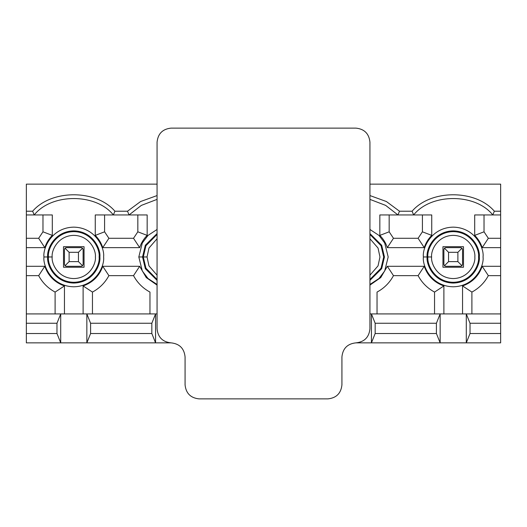 <?xml version="1.0" encoding="UTF-8"?>
<svg xmlns="http://www.w3.org/2000/svg" width="527" height="527" viewBox="0 0 527 527"><rect width="100%" height="100%" fill="white"/><g stroke="black" fill="none" stroke-linecap="round" stroke-linejoin="round"><path stroke-width="0.79" d="M64.446 264.435L64.446 249.495L64.446 264.435L64.992 265.753L66.31 266.3L81.25 266.3L66.31 266.3L64.992 265.753L69.109 261.636L78.451 261.636L78.451 252.295L69.109 252.295L69.109 261.636L64.992 265.753L64.446 264.435M83.114 249.495L83.114 264.435L83.114 249.495L82.568 248.177L78.451 252.295L78.451 261.636L82.568 265.753L83.114 264.435L82.568 265.753L78.451 261.636L69.109 261.636L69.109 252.295L78.451 252.295L82.568 248.177L81.25 247.631L66.31 247.631L81.25 247.631L82.568 248.177L83.114 249.495M66.31 247.631L64.992 248.177L69.109 252.295L64.992 248.177L64.446 249.495L64.992 248.177L66.31 247.631M81.25 266.3L82.568 265.753L81.25 266.3M443.886 264.435L443.886 249.495L443.886 264.435L444.432 265.753L445.75 266.3L460.69 266.3L445.75 266.3L444.432 265.753L448.549 261.636L457.891 261.636L457.891 252.295L448.549 252.295L448.549 261.636L444.432 265.753L443.886 264.435M462.554 249.495L462.554 264.435L462.554 249.495L462.008 248.177L457.891 252.295L457.891 261.636L462.008 265.753L462.554 264.435L462.008 265.753L457.891 261.636L448.549 261.636L448.549 252.295L457.891 252.295L462.008 248.177L460.69 247.631L445.75 247.631L460.69 247.631L462.008 248.177L462.554 249.495M445.75 247.631L444.432 248.177L448.549 252.295L444.432 248.177L443.886 249.495L444.432 248.177L445.75 247.631M460.69 266.3L462.008 265.753L460.69 266.3M375.165 333.525L436.415 333.525L436.415 323.255L375.165 323.255L375.165 333.525L371.43 342.86L440.15 342.86L436.415 333.525L375.165 333.525L375.165 323.255L436.415 323.255L440.15 313.921L371.43 313.921L375.165 323.255L371.43 313.921L466.29 313.921L470.025 323.255L470.025 333.525L500.65 333.525L500.65 323.255L470.025 323.255L500.65 323.255L500.65 313.921L466.29 313.921L500.65 313.921L500.65 333.525L470.025 333.525L466.29 342.86L500.65 342.86L500.65 333.525L500.65 342.86L355.929 342.86L371.43 342.86L375.165 333.525M462.554 313.921L462.554 285.937C472.232 282.525 478.779 275.977 482.192 266.3L500.65 266.3L500.65 247.631L482.192 247.631C480.664 242.954 478.167 238.876 474.695 235.391L474.695 214.95L492.804 214.95L474.695 214.95L474.695 235.391C478.167 238.876 480.664 242.954 482.192 247.631L500.65 247.631L500.65 313.921L500.65 275.641L488.338 275.641C484.491 282.755 479.01 288.236 471.896 292.083L471.896 313.921L471.896 292.083C479.01 288.236 484.491 282.755 488.338 275.641L500.65 275.641L500.65 266.3L482.192 266.3C478.779 275.977 472.232 282.525 462.554 285.937L462.554 313.921M413.636 214.95L431.745 214.95L431.745 235.391C428.273 238.876 425.776 242.954 424.248 247.631L387.332 247.631C385.804 242.954 383.307 238.876 379.835 235.391L379.835 214.95L413.636 214.95L412.081 211.215L399.499 211.215L397.944 214.95L379.835 214.95L379.835 235.391C383.307 238.876 385.804 242.954 387.332 247.631L424.248 247.631L418.102 238.29L422.41 231.814L422.41 214.95L422.41 231.814L431.745 235.391L431.745 214.95L397.944 214.95L385.652 205.392L369.934 199.377L385.652 205.392L397.944 214.95L399.499 211.215L412.081 211.215C430.829 189.312 475.611 189.312 494.359 211.215L500.65 211.215L500.65 247.631L500.65 214.95L492.804 214.95L500.65 214.95L500.65 184.14L500.65 211.215L494.359 211.215L492.804 214.95C475.4 193.086 431.04 193.086 413.636 214.95C431.04 193.086 475.4 193.086 492.804 214.95L494.359 211.215C475.611 189.312 430.829 189.312 412.081 211.215L413.636 214.95M129.056 214.95L147.165 214.95L147.165 235.391C143.693 238.876 141.196 242.954 139.668 247.631L102.752 247.631C101.224 242.954 98.727 238.876 95.255 235.391L95.255 214.95L129.056 214.95L127.501 211.215L114.919 211.215L113.364 214.95L95.255 214.95L95.255 235.391C98.727 238.876 101.224 242.954 102.752 247.631L139.668 247.631L133.522 238.29L137.83 231.814L137.83 214.95L137.83 231.814L147.165 235.391L147.165 214.95L113.364 214.95C95.96 193.086 51.6 193.086 34.196 214.95L52.305 214.95L52.305 235.391C48.833 238.876 46.336 242.954 44.808 247.631L26.35 247.631L26.35 266.3L44.808 266.3C48.221 275.977 54.768 282.525 64.446 285.937L64.446 313.921L64.446 285.937C54.768 282.525 48.221 275.977 44.808 266.3L26.35 266.3L26.35 184.14L26.35 211.215L32.641 211.215C51.389 189.312 96.171 189.312 114.919 211.215L127.501 211.215L140.597 201.531L157.066 195.563L140.597 201.531L127.501 211.215L129.056 214.95L141.348 205.392L157.066 199.377L141.348 205.392L129.056 214.95M83.114 313.921L83.114 285.937C92.792 282.525 99.34 275.977 102.752 266.3L139.668 266.3L146.249 277.584L157.066 285.114L146.249 277.584L139.668 266.3L102.752 266.3C99.34 275.977 92.792 282.525 83.114 285.937L83.114 313.921M369.934 285.114L380.751 277.584L387.332 266.3L424.248 266.3C427.661 275.977 434.208 282.525 443.886 285.937L443.886 313.921L443.886 285.937C434.208 282.525 427.661 275.977 424.248 266.3L387.332 266.3L380.751 277.584L369.934 285.114M369.934 229.476L378.985 235.417L384.697 242.967L388.188 256.965L384.697 270.964L378.985 278.506L369.934 284.455L378.985 278.506L384.697 270.964L388.188 256.965L384.697 242.967L378.985 235.417L369.934 229.476M138.812 256.965L142.303 242.967L148.015 235.417L157.066 229.476L148.015 235.417L142.303 242.967L138.812 256.965L142.303 270.964L148.015 278.506L157.066 284.455L148.015 278.506L142.303 270.964L138.812 256.965L142.547 256.965L145.32 268.671L157.066 280.351L145.32 268.671L142.547 256.965L145.32 245.259L157.066 233.58L145.32 245.259L142.547 256.965L138.812 256.965M43.952 256.965C42.753 248.237 51.705 227.545 73.78 227.137C95.855 227.545 104.807 248.237 103.608 256.965C104.807 265.687 95.855 286.385 73.78 286.793C51.705 286.385 42.753 265.687 43.952 256.965C42.753 265.687 51.705 286.385 73.78 286.793C95.855 286.385 104.807 265.687 103.608 256.965C104.807 248.237 95.855 227.545 73.78 227.137C51.705 227.545 42.753 248.237 43.952 256.965L47.687 256.965C46.639 264.6 54.465 282.703 73.78 283.058C93.095 282.703 100.92 264.6 99.873 256.965C100.92 249.33 93.095 231.228 73.78 230.872C54.465 231.228 46.639 249.33 47.687 256.965C46.639 249.33 54.465 231.228 73.78 230.872C93.095 231.228 100.92 249.33 99.873 256.965L99.116 256.965C100.13 264.376 92.535 281.952 73.78 282.301C55.025 281.952 47.43 264.376 48.444 256.965C47.43 249.554 55.025 231.972 73.78 231.63C92.535 231.972 100.13 249.554 99.116 256.965L99.873 256.965C100.92 264.6 93.095 282.703 73.78 283.058C54.465 282.703 46.639 264.6 47.687 256.965L43.952 256.965M423.392 256.965C422.193 248.237 431.145 227.545 453.22 227.137C475.295 227.545 484.247 248.237 483.048 256.965C484.247 265.687 475.295 286.385 453.22 286.793C431.145 286.385 422.193 265.687 423.392 256.965C422.193 265.687 431.145 286.385 453.22 286.793C475.295 286.385 484.247 265.687 483.048 256.965C484.247 248.237 475.295 227.545 453.22 227.137C431.145 227.545 422.193 248.237 423.392 256.965L427.127 256.965C426.079 264.6 433.905 282.703 453.22 283.058C472.535 282.703 480.361 264.6 479.313 256.965C480.361 249.33 472.535 231.228 453.22 230.872C433.905 231.228 426.079 249.33 427.127 256.965C426.079 249.33 433.905 231.228 453.22 230.872C472.535 231.228 480.361 249.33 479.313 256.965L478.556 256.965C479.57 264.376 471.975 281.952 453.22 282.301C434.465 281.952 426.87 264.376 427.884 256.965C426.87 249.554 434.465 231.972 453.22 231.63C471.975 231.972 479.57 249.554 478.556 256.965L479.313 256.965C480.361 264.6 472.535 282.703 453.22 283.058C433.905 282.703 426.079 264.6 427.127 256.965L423.392 256.965M90.585 333.525L151.835 333.525L151.835 323.255L90.585 323.255L90.585 333.525L86.85 342.86L155.57 342.86L151.835 333.525L90.585 333.525L90.585 323.255L151.835 323.255L155.57 313.921L86.85 313.921L90.585 323.255L86.85 313.921L157.066 313.921L155.57 313.921L151.835 323.255L151.835 333.525L155.57 342.86L60.71 342.86L56.975 333.525L56.975 323.255L26.35 323.255L26.35 333.525L56.975 333.525L26.35 333.525L26.35 342.86L60.71 342.86L26.35 342.86L26.35 323.255L56.975 323.255L60.71 313.921L26.35 313.921L26.35 323.255L26.35 266.3L26.35 313.921L86.85 313.921L86.85 342.86L90.585 333.525M500.65 184.14L369.934 184.14L500.65 184.14M157.066 184.14L26.35 184.14L157.066 184.14M369.934 195.563L386.403 201.531L399.499 211.215L386.403 201.531L369.934 195.563M171.071 342.86L155.57 342.86L155.57 313.921L155.57 342.86L171.071 342.86C179.516 343.749 184.18 348.419 185.069 356.865L185.069 384.875L185.069 356.865C184.18 348.419 179.516 343.749 171.071 342.86C162.619 341.97 157.955 337.3 157.066 328.855L157.066 142.125L157.066 328.855C157.955 337.3 162.619 341.97 171.071 342.86M34.196 214.95L26.35 214.95L26.35 238.29L38.662 238.29L42.97 231.814L42.97 214.95L42.97 231.814L52.305 235.391L52.305 214.95L34.196 214.95L32.641 211.215L26.35 211.215L26.35 214.95L34.196 214.95C51.6 193.086 95.96 193.086 113.364 214.95L114.919 211.215C96.171 189.312 51.389 189.312 32.641 211.215L34.196 214.95M369.934 313.921L371.43 313.921L371.43 342.86L371.43 313.921L369.934 313.921M52.18 256.965C51.31 263.283 57.792 278.269 73.78 278.566C89.768 278.269 96.25 263.283 95.38 256.965C96.25 250.648 89.768 235.655 73.78 235.365C57.792 235.655 51.31 250.648 52.18 256.965C51.31 250.648 57.792 235.655 73.78 235.365C89.768 235.655 96.25 250.648 95.38 256.965C96.25 263.283 89.768 278.269 73.78 278.566C57.792 278.269 51.31 263.283 52.18 256.965L48.444 256.965C47.43 264.376 55.025 281.952 73.78 282.301C92.535 281.952 100.13 264.376 99.116 256.965C100.13 249.554 92.535 231.972 73.78 231.63C55.025 231.972 47.43 249.554 48.444 256.965L52.18 256.965M84.05 267.235L63.51 267.235L63.51 246.695L84.05 246.695L84.05 267.235L84.05 246.695L63.51 246.695L63.51 267.235L84.05 267.235M108.898 238.29L133.522 238.29L108.898 238.29L102.752 247.631L108.898 238.29L104.59 231.814L108.898 238.29M104.59 214.95L104.59 231.814L95.255 235.391L104.59 231.814L104.59 214.95M44.808 247.631C46.336 242.954 48.833 238.876 52.305 235.391L42.97 231.814L38.662 238.29L44.808 247.631L38.662 238.29L26.35 238.29L26.35 247.631L44.808 247.631M55.104 313.921L55.104 292.083C47.99 288.236 42.509 282.755 38.662 275.641L26.35 275.641L38.662 275.641L44.808 266.3L38.662 275.641C42.509 282.755 47.99 288.236 55.104 292.083L64.446 285.937L55.104 292.083L55.104 313.921M149.964 313.921L149.964 292.083C142.85 288.236 137.369 282.755 133.522 275.641L108.898 275.641C105.051 282.755 99.57 288.236 92.456 292.083L92.456 313.921L92.456 292.083C99.57 288.236 105.051 282.755 108.898 275.641L133.522 275.641L139.668 266.3L133.522 275.641C137.369 282.755 142.85 288.236 149.964 292.083L149.964 313.921M102.752 266.3L108.898 275.641L102.752 266.3M83.114 285.937L92.456 292.083L83.114 285.937M56.975 323.255L56.975 333.525L60.71 342.86L60.71 313.921L56.975 323.255M60.71 313.921L60.71 342.86L86.85 342.86L86.85 313.921L60.71 313.921M157.066 279.501L145.933 268.197L143.304 256.965L145.933 245.727L157.066 234.429L145.933 245.727L143.304 256.965L145.933 268.197L157.066 279.501M147.04 256.965L148.957 265.865L157.066 275.199L148.957 265.865L147.04 256.965L148.957 248.065L157.066 238.724L148.957 248.065L147.04 256.965L143.304 256.965L147.04 256.965M139.668 247.631C141.196 242.954 143.693 238.876 147.165 235.391L137.83 231.814L133.522 238.29L139.668 247.631M383.696 256.965L381.067 268.197L369.934 279.501L381.067 268.197L383.696 256.965L384.453 256.965L381.68 245.259L369.934 233.58L381.68 245.259L384.453 256.965L383.696 256.965L381.067 245.727L369.934 234.429L381.067 245.727L383.696 256.965M369.934 280.351L381.68 268.671L384.453 256.965L381.68 268.671L369.934 280.351M369.934 275.199L378.043 265.865L379.96 256.965L378.043 248.065L369.934 238.724L378.043 248.065L379.96 256.965L378.043 265.865L369.934 275.199M393.478 238.29L418.102 238.29L393.478 238.29L387.332 247.631L393.478 238.29L389.17 231.814L393.478 238.29M389.17 214.95L389.17 231.814L379.835 235.391L389.17 231.814L389.17 214.95M434.544 313.921L434.544 292.083C427.43 288.236 421.949 282.755 418.102 275.641L393.478 275.641C389.631 282.755 384.15 288.236 377.036 292.083L377.036 313.921L377.036 292.083C384.15 288.236 389.631 282.755 393.478 275.641L418.102 275.641L424.248 266.3L418.102 275.641C421.949 282.755 427.43 288.236 434.544 292.083L443.886 285.937L434.544 292.083L434.544 313.921M387.332 266.3L393.478 275.641L387.332 266.3M431.62 256.965C430.75 263.283 437.232 278.269 453.22 278.566C469.208 278.269 475.69 263.283 474.82 256.965C475.69 250.648 469.208 235.655 453.22 235.365C437.232 235.655 430.75 250.648 431.62 256.965C430.75 250.648 437.232 235.655 453.22 235.365C469.208 235.655 475.69 250.648 474.82 256.965C475.69 263.283 469.208 278.269 453.22 278.566C437.232 278.269 430.75 263.283 431.62 256.965L427.884 256.965C426.87 264.376 434.465 281.952 453.22 282.301C471.975 281.952 479.57 264.376 478.556 256.965C479.57 249.554 471.975 231.972 453.22 231.63C434.465 231.972 426.87 249.554 427.884 256.965L431.62 256.965M463.49 267.235L442.95 267.235L442.95 246.695L463.49 246.695L463.49 267.235L463.49 246.695L442.95 246.695L442.95 267.235L463.49 267.235M484.03 214.95L484.03 231.814L488.338 238.29L500.65 238.29L488.338 238.29L482.192 247.631L488.338 238.29L484.03 231.814L474.695 235.391L484.03 231.814L484.03 214.95M424.248 247.631C425.776 242.954 428.273 238.876 431.745 235.391L422.41 231.814L418.102 238.29L424.248 247.631M482.192 266.3L488.338 275.641L482.192 266.3M462.554 285.937L471.896 292.083L462.554 285.937M436.415 323.255L436.415 333.525L440.15 342.86L440.15 313.921L436.415 323.255M466.29 313.921L466.29 342.86L470.025 333.525L470.025 323.255L466.29 313.921L440.15 313.921L440.15 342.86L466.29 342.86L466.29 313.921M171.071 128.12L355.929 128.12L171.071 128.12C162.619 129.01 157.955 133.68 157.066 142.125C157.955 133.68 162.619 129.01 171.071 128.12M369.934 142.125L369.934 328.855L369.934 142.125C369.045 133.68 364.381 129.01 355.929 128.12C364.381 129.01 369.045 133.68 369.934 142.125M341.931 356.865L341.931 384.875L341.931 356.865C342.82 348.419 347.484 343.749 355.929 342.86C364.381 341.97 369.045 337.3 369.934 328.855C369.045 337.3 364.381 341.97 355.929 342.86C347.484 343.749 342.82 348.419 341.931 356.865M327.926 398.88L199.074 398.88L327.926 398.88C336.371 397.99 341.035 393.32 341.931 384.875C341.035 393.32 336.371 397.99 327.926 398.88M185.069 384.875C185.965 393.32 190.629 397.99 199.074 398.88C190.629 397.99 185.965 393.32 185.069 384.875"/></g></svg>
